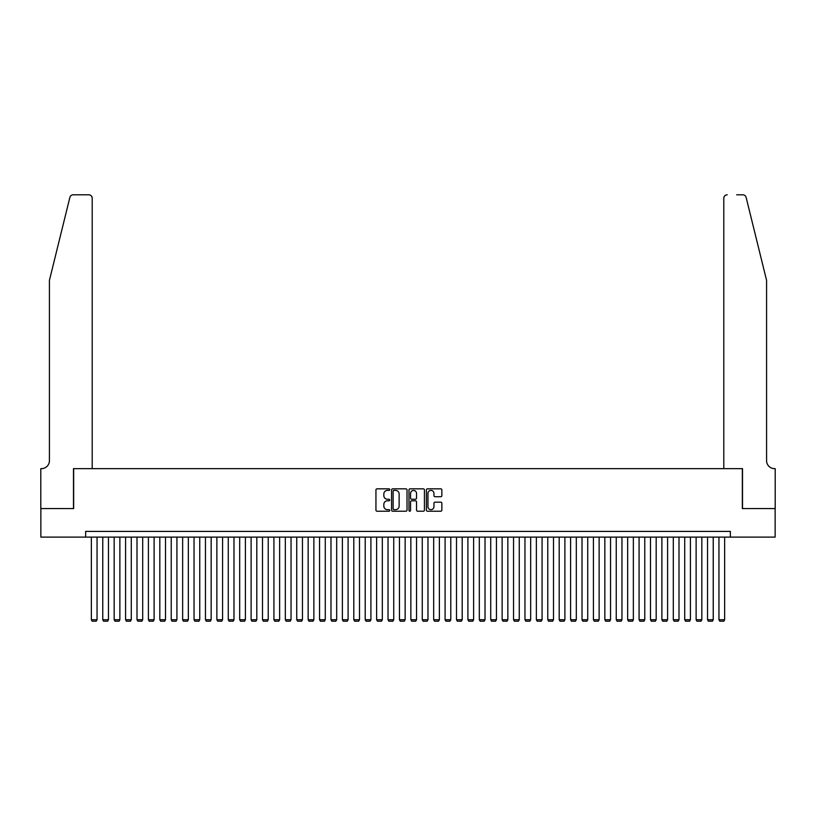 <?xml version="1.0" encoding="UTF-8"?>
<svg xmlns="http://www.w3.org/2000/svg" width="816" height="816" viewBox="0 0 816 816"><rect width="100%" height="100%" fill="white"/><g stroke="black" fill="none" stroke-linecap="round" stroke-linejoin="round"><path stroke-width="1.22" d="M389.742 489.61A0.785 0.785 0 0 0 388.957 488.825L377.063 488.825A1.122 1.122 0 0 0 375.941 489.947L375.941 510.112A1.122 1.122 0 0 0 377.063 511.224L388.957 511.224A0.785 0.785 0 0 0 389.742 510.449A0.785 0.785 0 0 0 388.957 509.663L387.416 509.663A3.58 3.58 0 0 1 383.836 506.073L383.836 504.4A3.58 3.58 0 0 1 387.416 500.81L388.957 500.81A0.785 0.785 0 0 0 389.742 500.024A0.785 0.785 0 0 0 388.957 499.249L387.416 499.249A3.58 3.58 0 0 1 383.836 495.659L383.836 493.976A3.58 3.58 0 0 1 387.416 490.396L388.957 490.396A0.785 0.785 0 0 0 389.742 489.61M440.732 496.72A1.122 1.122 0 0 0 441.854 495.608L441.854 489.947A1.122 1.122 0 0 0 440.732 488.825L427.513 488.825A1.122 1.122 0 0 0 426.401 489.947L426.401 510.112A1.122 1.122 0 0 0 427.513 511.224L440.732 511.224A1.122 1.122 0 0 0 441.854 510.112L441.854 503.278A1.122 1.122 0 0 0 440.732 502.156L435.081 502.156A1.122 1.122 0 0 0 433.959 503.278L433.959 506.665A2.999 2.999 0 0 1 430.96 509.663A2.999 2.999 0 0 1 427.961 506.665L427.961 493.394A2.999 2.999 0 0 1 430.96 490.396A2.999 2.999 0 0 1 433.959 493.394L433.959 495.608A1.122 1.122 0 0 0 435.081 496.72L440.732 496.72M85.649 537.112L40.861 537.112L40.861 508.582L73.664 508.582L73.664 468.649L742.336 468.649L742.336 508.582L775.139 508.582L775.139 537.112L730.351 537.112L730.351 531.41L85.649 531.41L85.649 537.112L730.351 537.112M407.021 489.947A1.122 1.122 0 0 0 405.899 488.825L392.68 488.825A1.122 1.122 0 0 0 391.568 489.947L391.568 510.112A1.122 1.122 0 0 0 392.68 511.224L405.899 511.224A1.122 1.122 0 0 0 407.021 510.112L407.021 489.947M410.101 488.825L423.32 488.825A1.122 1.122 0 0 1 424.432 489.947L424.432 510.112A1.122 1.122 0 0 1 423.32 511.224L417.659 511.224A1.122 1.122 0 0 1 416.537 510.112L416.537 501.932A1.122 1.122 0 0 0 415.415 500.81L411.672 500.81A1.122 1.122 0 0 0 410.55 501.932L410.55 510.449A0.785 0.785 0 0 1 409.765 511.224A0.785 0.785 0 0 1 408.979 510.449L408.979 489.947A1.122 1.122 0 0 1 410.101 488.825M393.914 490.396A0.785 0.785 0 0 0 393.128 491.181L393.128 508.878A0.785 0.785 0 0 0 393.914 509.663L395.536 509.663A3.58 3.58 0 0 0 399.126 506.073L399.126 493.976A3.58 3.58 0 0 0 395.536 490.396L393.914 490.396M416.537 493.445A2.999 2.999 0 0 0 413.549 490.457A2.999 2.999 0 0 0 410.55 493.445L410.55 498.127A1.122 1.122 0 0 0 411.672 499.249L415.415 499.249A1.122 1.122 0 0 0 416.537 498.127L416.537 493.445M97.053 537.112L97.053 619.732L91.351 619.732L91.351 537.112M97.053 619.732L96.196 621.211L92.208 621.211L91.351 619.732M69.88 197.39C70.757 195.514 70.757 195.514 69.88 197.39C70.757 195.514 70.757 195.514 69.88 197.39L49.419 280.367L49.419 460.663A7.987 7.987 0 0 1 41.432 468.649L40.8 468.649L40.8 508.582L73.491 508.582L73.491 468.649L92.208 468.649L92.208 198.217A3.427 3.427 0 0 0 88.781 194.789L73.205 194.789A3.427 3.427 0 0 0 69.88 197.39M79.315 194.789L88.781 194.789C90.851 195.004 91.984 196.146 92.208 198.217L92.208 468.649M49.419 460.663A7.987 7.987 0 0 1 41.432 468.649M760.308 254.929L746.12 197.39L766.581 280.367L766.581 460.663A7.987 7.987 0 0 0 774.568 468.649L775.2 468.649L775.2 508.582L742.509 508.582L742.509 468.649L723.792 468.649L723.792 198.217L723.792 468.649M736.685 194.789L742.795 194.789A3.427 3.427 0 0 1 746.12 197.39M727.219 194.789A3.427 3.427 0 0 0 723.792 198.217C724.016 196.146 725.149 195.004 727.219 194.789M766.581 460.663A7.987 7.987 0 0 0 774.568 468.649M108.467 537.112L108.467 619.732L102.765 619.732L102.765 537.112M108.467 619.732L107.61 621.211L103.612 621.211L102.765 619.732M119.881 537.112L119.881 619.732L114.169 619.732L114.169 537.112M119.881 619.732L119.024 621.211L115.025 621.211L114.169 619.732M131.284 537.112L131.284 619.732L125.582 619.732L125.582 537.112M131.284 619.732L130.427 621.211L126.439 621.211L125.582 619.732M142.698 537.112L142.698 619.732L136.996 619.732L136.996 537.112M142.698 619.732L141.841 621.211L137.853 621.211L136.996 619.732M154.112 537.112L154.112 619.732L148.4 619.732L148.4 537.112M154.112 619.732L153.255 621.211L149.257 621.211L148.4 619.732M165.515 537.112L165.515 619.732L159.814 619.732L159.814 537.112M165.515 619.732L164.669 621.211L160.67 621.211L159.814 619.732M176.929 537.112L176.929 619.732L171.227 619.732L171.227 537.112M176.929 619.732L176.072 621.211L172.084 621.211L171.227 619.732M188.343 537.112L188.343 619.732L182.641 619.732L182.641 537.112M188.343 619.732L187.486 621.211L183.488 621.211L182.641 619.732M199.757 537.112L199.757 619.732L194.045 619.732L194.045 537.112M199.757 619.732L198.9 621.211L194.902 621.211L194.045 619.732M211.16 537.112L211.16 619.732L205.459 619.732L205.459 537.112M211.16 619.732L210.304 621.211L206.315 621.211L205.459 619.732M222.574 537.112L222.574 619.732L216.872 619.732L216.872 537.112M222.574 619.732L221.717 621.211L217.729 621.211L216.872 619.732M233.988 537.112L233.988 619.732L228.276 619.732L228.276 537.112M233.988 619.732L233.131 621.211L229.133 621.211L228.276 619.732M245.392 537.112L245.392 619.732L239.69 619.732L239.69 537.112M245.392 619.732L244.545 621.211L240.547 621.211L239.69 619.732M256.805 537.112L256.805 619.732L251.104 619.732L251.104 537.112M256.805 619.732L255.949 621.211L251.96 621.211L251.104 619.732M268.219 537.112L268.219 619.732L262.507 619.732L262.507 537.112M268.219 619.732L267.362 621.211L263.364 621.211L262.507 619.732M279.633 537.112L279.633 619.732L273.921 619.732L273.921 537.112M279.633 619.732L278.776 621.211L274.778 621.211L273.921 619.732M291.037 537.112L291.037 619.732L285.335 619.732L285.335 537.112M291.037 619.732L290.18 621.211L286.192 621.211L285.335 619.732M302.45 537.112L302.45 619.732L296.749 619.732L296.749 537.112M302.45 619.732L301.594 621.211L297.605 621.211L296.749 619.732M313.864 537.112L313.864 619.732L308.152 619.732L308.152 537.112M313.864 619.732L313.007 621.211L309.009 621.211L308.152 619.732M325.268 537.112L325.268 619.732L319.566 619.732L319.566 537.112M325.268 619.732L324.411 621.211L320.423 621.211L319.566 619.732M336.682 537.112L336.682 619.732L330.98 619.732L330.98 537.112M336.682 619.732L335.825 621.211L331.837 621.211L330.98 619.732M348.095 537.112L348.095 619.732L342.383 619.732L342.383 537.112M348.095 619.732L347.239 621.211L343.24 621.211L342.383 619.732M359.499 537.112L359.499 619.732L353.797 619.732L353.797 537.112M359.499 619.732L358.652 621.211L354.654 621.211L353.797 619.732M370.913 537.112L370.913 619.732L365.211 619.732L365.211 537.112M370.913 619.732L370.056 621.211L366.068 621.211L365.211 619.732M382.327 537.112L382.327 619.732L376.625 619.732L376.625 537.112M382.327 619.732L381.47 621.211L377.471 621.211L376.625 619.732M393.74 537.112L393.74 619.732L388.028 619.732L388.028 537.112M393.74 619.732L392.884 621.211L388.885 621.211L388.028 619.732M405.144 537.112L405.144 619.732L399.442 619.732L399.442 537.112M405.144 619.732L404.287 621.211L400.299 621.211L399.442 619.732M416.558 537.112L416.558 619.732L410.856 619.732L410.856 537.112M416.558 619.732L415.701 621.211L411.713 621.211L410.856 619.732M427.972 537.112L427.972 619.732L422.26 619.732L422.26 537.112M427.972 619.732L427.115 621.211L423.116 621.211L422.26 619.732M439.375 537.112L439.375 619.732L433.673 619.732L433.673 537.112M439.375 619.732L438.529 621.211L434.53 621.211L433.673 619.732M450.789 537.112L450.789 619.732L445.087 619.732L445.087 537.112M450.789 619.732L449.932 621.211L445.944 621.211L445.087 619.732M462.203 537.112L462.203 619.732L456.501 619.732L456.501 537.112M462.203 619.732L461.346 621.211L457.348 621.211L456.501 619.732M473.617 537.112L473.617 619.732L467.905 619.732L467.905 537.112M473.617 619.732L472.76 621.211L468.761 621.211L467.905 619.732M485.02 537.112L485.02 619.732L479.318 619.732L479.318 537.112M485.02 619.732L484.163 621.211L480.175 621.211L479.318 619.732M496.434 537.112L496.434 619.732L490.732 619.732L490.732 537.112M496.434 619.732L495.577 621.211L491.589 621.211L490.732 619.732M507.848 537.112L507.848 619.732L502.136 619.732L502.136 537.112M507.848 619.732L506.991 621.211L502.993 621.211L502.136 619.732M519.251 537.112L519.251 619.732L513.55 619.732L513.55 537.112M519.251 619.732L518.395 621.211L514.406 621.211L513.55 619.732M530.665 537.112L530.665 619.732L524.963 619.732L524.963 537.112M530.665 619.732L529.808 621.211L525.82 621.211L524.963 619.732M542.079 537.112L542.079 619.732L536.367 619.732L536.367 537.112M542.079 619.732L541.222 621.211L537.224 621.211L536.367 619.732M553.493 537.112L553.493 619.732L547.781 619.732L547.781 537.112M553.493 619.732L552.636 621.211L548.638 621.211L547.781 619.732M564.896 537.112L564.896 619.732L559.195 619.732L559.195 537.112M564.896 619.732L564.04 621.211L560.051 621.211L559.195 619.732M576.31 537.112L576.31 619.732L570.608 619.732L570.608 537.112M576.31 619.732L575.453 621.211L571.455 621.211L570.608 619.732M587.724 537.112L587.724 619.732L582.012 619.732L582.012 537.112M587.724 619.732L586.867 621.211L582.869 621.211L582.012 619.732M599.128 537.112L599.128 619.732L593.426 619.732L593.426 537.112M599.128 619.732L598.271 621.211L594.283 621.211L593.426 619.732M610.541 537.112L610.541 619.732L604.84 619.732L604.84 537.112M610.541 619.732L609.685 621.211L605.696 621.211L604.84 619.732M621.955 537.112L621.955 619.732L616.243 619.732L616.243 537.112M621.955 619.732L621.098 621.211L617.1 621.211L616.243 619.732M633.359 537.112L633.359 619.732L627.657 619.732L627.657 537.112M633.359 619.732L632.512 621.211L628.514 621.211L627.657 619.732M644.773 537.112L644.773 619.732L639.071 619.732L639.071 537.112M644.773 619.732L643.916 621.211L639.928 621.211L639.071 619.732M656.186 537.112L656.186 619.732L650.485 619.732L650.485 537.112M656.186 619.732L655.33 621.211L651.331 621.211L650.485 619.732M667.6 537.112L667.6 619.732L661.888 619.732L661.888 537.112M667.6 619.732L666.743 621.211L662.745 621.211L661.888 619.732M679.004 537.112L679.004 619.732L673.302 619.732L673.302 537.112M679.004 619.732L678.147 621.211L674.159 621.211L673.302 619.732M690.418 537.112L690.418 619.732L684.716 619.732L684.716 537.112M690.418 619.732L689.561 621.211L685.573 621.211L684.716 619.732M701.831 537.112L701.831 619.732L696.119 619.732L696.119 537.112M701.831 619.732L700.975 621.211L696.976 621.211L696.119 619.732M713.235 537.112L713.235 619.732L707.533 619.732L707.533 537.112M713.235 619.732L712.388 621.211L708.39 621.211L707.533 619.732M724.649 537.112L724.649 619.732L718.947 619.732L718.947 537.112M724.649 619.732L723.792 621.211L719.804 621.211L718.947 619.732"/></g></svg>
